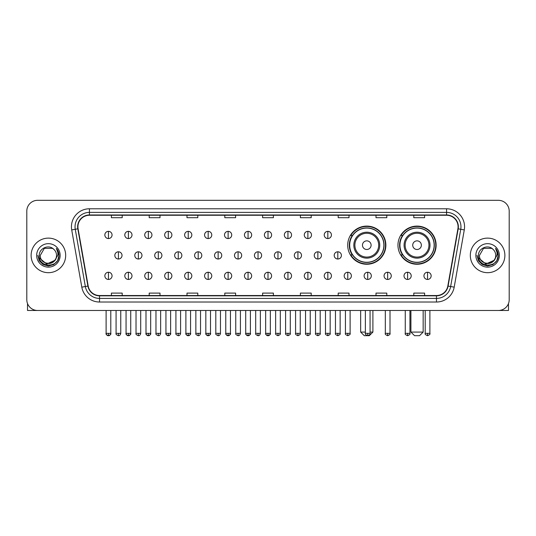 <?xml version="1.0" encoding="UTF-8"?>
<svg xmlns="http://www.w3.org/2000/svg" width="536" height="536" viewBox="0 0 536 536"><rect width="100%" height="100%" fill="white"/><g stroke="black" fill="none" stroke-linecap="round" stroke-linejoin="round"><path stroke-width="0.8" d="M397.96 245.173A19.082 19.082 0 0 0 417.042 264.255A19.082 19.082 0 0 0 436.123 245.173A19.082 19.082 0 0 0 417.042 226.098A19.082 19.082 0 0 0 397.96 245.173M347.703 245.173A19.082 19.082 0 0 0 366.785 264.255A19.082 19.082 0 0 0 385.866 245.173A19.082 19.082 0 0 0 366.785 226.098A19.082 19.082 0 0 0 347.703 245.173M352.279 254.895A17.46 17.46 0 0 1 352.279 235.458M402.536 254.895A17.46 17.46 0 0 1 402.536 235.458M26.8 211.117L26.8 299.678A10.8 10.8 0 0 0 37.6 310.478L498.4 310.478A10.8 10.8 0 0 0 509.2 299.678L509.2 211.117A10.8 10.8 0 0 0 498.4 200.323L37.6 200.323A10.8 10.8 0 0 0 26.8 211.117L26.8 299.678M31.122 255.397A17.279 17.279 0 0 0 48.401 272.683A17.279 17.279 0 0 0 65.68 255.397A17.279 17.279 0 0 0 48.401 238.118A17.279 17.279 0 0 0 31.122 255.397A17.279 17.279 0 0 0 48.401 272.683A17.279 17.279 0 0 0 65.68 255.397A17.279 17.279 0 0 0 48.401 238.118A17.279 17.279 0 0 0 31.122 255.397M470.32 255.397A17.279 17.279 0 0 0 487.599 272.683A17.279 17.279 0 0 0 504.878 255.397A17.279 17.279 0 0 0 487.599 238.118A17.279 17.279 0 0 0 470.32 255.397A17.279 17.279 0 0 0 487.599 272.683A17.279 17.279 0 0 0 504.878 255.397A17.279 17.279 0 0 0 487.599 238.118A17.279 17.279 0 0 0 470.32 255.397M77.921 226.782A11.517 11.517 0 0 1 89.438 215.258L446.562 215.258A11.517 11.517 0 0 1 457.905 228.778L447.815 286.023A11.517 11.517 0 0 1 436.465 295.537L99.535 295.537A11.517 11.517 0 0 1 88.185 286.023L78.095 228.778A11.517 11.517 0 0 1 77.921 226.782M77.633 226.782A11.805 11.805 0 0 0 77.814 228.832L87.904 286.07A11.805 11.805 0 0 0 99.535 295.825L436.465 295.825A11.805 11.805 0 0 0 448.096 286.07L458.186 228.832A11.805 11.805 0 0 0 446.562 214.97L89.438 214.97A11.805 11.805 0 0 0 77.633 226.782M71.717 229.904A18.003 18.003 0 0 1 89.438 208.779L446.562 208.779A18.003 18.003 0 0 1 464.283 229.904L454.193 287.149A18.003 18.003 0 0 1 436.465 302.023L99.535 302.023A18.003 18.003 0 0 1 81.807 287.149L71.717 229.904L75.261 229.281A14.398 14.398 0 0 1 89.438 212.383L446.562 212.383A14.398 14.398 0 0 1 460.739 229.281L450.649 286.519A14.398 14.398 0 0 1 436.465 298.418L99.535 298.418A14.398 14.398 0 0 1 85.351 286.519L75.261 229.281A14.398 14.398 0 0 1 75.04 226.782M498.4 200.323L37.6 200.323M37.6 310.478L498.4 310.478M509.2 299.678L509.2 211.117M448.096 286.07L450.649 286.519L460.739 229.281L464.283 229.904M262.6 215.258L262.6 217.696L273.4 217.696L273.4 215.258M224.798 215.258L224.798 217.696L235.599 217.696L235.599 215.258M186.997 215.258L186.997 217.696L197.797 217.696L197.797 215.258M149.202 215.258L149.202 217.696L160.003 217.696L160.003 215.258M111.401 215.258L111.401 217.696L122.201 217.696L122.201 215.258M300.401 215.258L300.401 217.696L311.202 217.696L311.202 215.258M338.203 215.258L338.203 217.696L349.003 217.696L349.003 215.258M375.997 215.258L375.997 217.696L386.798 217.696L386.798 215.258M413.799 215.258L413.799 217.696L424.599 217.696L424.599 215.258M273.4 295.537L273.4 293.105L262.6 293.105L262.6 295.537M235.599 295.537L235.599 293.105L224.798 293.105L224.798 295.537M197.797 295.537L197.797 293.105L186.997 293.105L186.997 295.537M160.003 295.537L160.003 293.105L149.202 293.105L149.202 295.537M122.201 295.537L122.201 293.105L111.401 293.105L111.401 295.537M311.202 295.537L311.202 293.105L300.401 293.105L300.401 295.537M349.003 295.537L349.003 293.105L338.203 293.105L338.203 295.537M386.798 295.537L386.798 293.105L375.997 293.105L375.997 295.537M424.599 295.537L424.599 293.105L413.799 293.105L413.799 295.537M56.535 255.397C57.037 265.896 39.765 265.896 40.267 255.397L44.334 248.356L52.468 248.356L53.727 249.253C48.736 244.021 39.121 248.329 39.215 255.397C38.297 267.96 58.665 268.288 58.994 256.007L59.014 255.397C58.98 252.731 58.096 250.386 56.347 248.369C57.674 250.547 58.143 252.892 57.747 255.397L54.632 260.63A8.134 8.134 0 0 0 56.535 255.397C57.037 265.896 39.765 265.896 40.267 255.397L44.334 248.356L52.468 248.356L53.727 249.253A8.134 8.134 0 0 1 56.535 255.397C57.037 265.896 39.765 265.896 40.267 255.397C39.838 262.734 50.317 266.466 54.632 260.63M55.154 260.195L46.666 264.04L39.47 258.037M36.662 255.397A11.738 11.738 0 0 0 48.401 267.136A11.738 11.738 0 0 0 60.139 255.397A11.738 11.738 0 0 0 48.401 243.666A11.738 11.738 0 0 0 36.662 255.397M56.347 248.369L59.007 255.706L58.511 252.188L59.007 255.706L58.511 252.188L59.007 255.706L56.427 248.456L59.007 255.706L56.427 248.456L59.014 255.397L57.587 260.704L53.707 264.59L48.401 266.01L43.094 264.59L39.208 260.704L37.788 255.397M56.427 248.456L59.007 255.712M27.517 303.557L27.517 310.478L69.278 310.478M370.061 332.079L372.902 332.079L369.304 335.677L364.266 335.677L360.661 332.079L365.378 332.079M371.106 245.173A4.322 4.322 0 0 0 366.785 240.858A4.322 4.322 0 0 0 362.463 245.173A4.322 4.322 0 0 0 366.785 249.495A4.322 4.322 0 0 0 371.106 245.173M379.743 245.173A12.958 12.958 0 0 0 366.785 232.215A12.958 12.958 0 0 0 353.827 245.173A12.958 12.958 0 0 0 366.785 258.138A12.958 12.958 0 0 0 379.743 245.173A12.958 12.958 0 0 1 366.785 258.138A12.958 12.958 0 0 1 353.827 245.173M383.883 245.173A17.098 17.098 0 0 0 366.785 228.075A17.098 17.098 0 0 0 349.686 245.173A17.098 17.098 0 0 0 366.785 262.278A17.098 17.098 0 0 0 383.883 245.173M385.505 245.173A18.72 18.72 0 0 1 350.785 254.895L352.521 254.895A17.259 17.259 0 0 0 378.202 258.118A17.259 17.259 0 0 0 378.202 232.235A17.259 17.259 0 0 0 352.521 235.458L350.785 235.458A18.72 18.72 0 0 1 385.505 245.173M419.561 335.677L414.522 335.677L410.918 332.079L423.159 332.079L419.561 335.677M421.363 245.173A4.322 4.322 0 0 0 417.042 240.858A4.322 4.322 0 0 0 412.72 245.173A4.322 4.322 0 0 0 417.042 249.495A4.322 4.322 0 0 0 421.363 245.173M429.999 245.173A12.958 12.958 0 0 0 417.042 232.215A12.958 12.958 0 0 0 404.077 245.173A12.958 12.958 0 0 0 417.042 258.138A12.958 12.958 0 0 0 429.999 245.173A12.958 12.958 0 0 1 417.042 258.138A12.958 12.958 0 0 1 404.077 245.173M434.14 245.173A17.098 17.098 0 0 0 417.042 228.075A17.098 17.098 0 0 0 399.943 245.173A17.098 17.098 0 0 0 417.042 262.278A17.098 17.098 0 0 0 434.14 245.173M435.761 245.173A18.72 18.72 0 0 1 401.042 254.895L402.777 254.895A17.259 17.259 0 0 0 428.458 258.118A17.259 17.259 0 0 0 428.458 232.235A17.259 17.259 0 0 0 402.777 235.458L401.042 235.458A18.72 18.72 0 0 1 435.761 245.173M108.446 231.351A3.598 3.598 0 0 0 104.848 234.949A3.598 3.598 0 0 0 108.446 238.554A3.598 3.598 0 0 0 112.051 234.949A3.598 3.598 0 0 0 108.446 231.351L108.446 238.554A3.598 3.598 0 0 0 112.051 234.949A3.598 3.598 0 0 0 108.446 231.351M128.392 231.351A3.598 3.598 0 0 0 124.794 234.949A3.598 3.598 0 0 0 128.392 238.554A3.598 3.598 0 0 0 131.99 234.949A3.598 3.598 0 0 0 128.392 231.351L128.392 238.554A3.598 3.598 0 0 0 131.99 234.949A3.598 3.598 0 0 0 128.392 231.351M148.338 231.351A3.598 3.598 0 0 0 144.733 234.949A3.598 3.598 0 0 0 148.338 238.554A3.598 3.598 0 0 0 151.936 234.949A3.598 3.598 0 0 0 148.338 231.351L148.338 238.554A3.598 3.598 0 0 0 151.936 234.949A3.598 3.598 0 0 0 148.338 231.351M168.277 231.351A3.598 3.598 0 0 0 164.679 234.949A3.598 3.598 0 0 0 168.277 238.554A3.598 3.598 0 0 0 171.882 234.949A3.598 3.598 0 0 0 168.277 231.351L168.277 238.554A3.598 3.598 0 0 0 171.882 234.949A3.598 3.598 0 0 0 168.277 231.351M188.223 231.351A3.598 3.598 0 0 0 184.625 234.949A3.598 3.598 0 0 0 188.223 238.554A3.598 3.598 0 0 0 191.821 234.949A3.598 3.598 0 0 0 188.223 231.351L188.223 238.554A3.598 3.598 0 0 0 191.821 234.949A3.598 3.598 0 0 0 188.223 231.351M208.169 231.351A3.598 3.598 0 0 0 204.571 234.949A3.598 3.598 0 0 0 208.169 238.554A3.598 3.598 0 0 0 211.767 234.949A3.598 3.598 0 0 0 208.169 231.351L208.169 238.554A3.598 3.598 0 0 0 211.767 234.949A3.598 3.598 0 0 0 208.169 231.351M228.115 231.351A3.598 3.598 0 0 0 224.51 234.949A3.598 3.598 0 0 0 228.115 238.554A3.598 3.598 0 0 0 231.713 234.949A3.598 3.598 0 0 0 228.115 231.351L228.115 238.554A3.598 3.598 0 0 0 231.713 234.949A3.598 3.598 0 0 0 228.115 231.351M248.054 231.351A3.598 3.598 0 0 0 244.456 234.949A3.598 3.598 0 0 0 248.054 238.554A3.598 3.598 0 0 0 251.659 234.949A3.598 3.598 0 0 0 248.054 231.351L248.054 238.554A3.598 3.598 0 0 0 251.659 234.949A3.598 3.598 0 0 0 248.054 231.351M268 231.351A3.598 3.598 0 0 0 264.402 234.949A3.598 3.598 0 0 0 268 238.554A3.598 3.598 0 0 0 271.598 234.949A3.598 3.598 0 0 0 268 231.351L268 238.554A3.598 3.598 0 0 0 271.598 234.949A3.598 3.598 0 0 0 268 231.351M287.946 231.351A3.598 3.598 0 0 0 284.341 234.949A3.598 3.598 0 0 0 287.946 238.554A3.598 3.598 0 0 0 291.544 234.949A3.598 3.598 0 0 0 287.946 231.351L287.946 238.554A3.598 3.598 0 0 0 291.544 234.949A3.598 3.598 0 0 0 287.946 231.351M307.885 231.351A3.598 3.598 0 0 0 304.287 234.949A3.598 3.598 0 0 0 307.885 238.554A3.598 3.598 0 0 0 311.49 234.949A3.598 3.598 0 0 0 307.885 231.351L307.885 238.554A3.598 3.598 0 0 0 311.49 234.949A3.598 3.598 0 0 0 307.885 231.351M327.831 231.351A3.598 3.598 0 0 0 324.233 234.949A3.598 3.598 0 0 0 327.831 238.554A3.598 3.598 0 0 0 331.429 234.949A3.598 3.598 0 0 0 327.831 231.351L327.831 238.554A3.598 3.598 0 0 0 331.429 234.949A3.598 3.598 0 0 0 327.831 231.351M118.423 251.799A3.598 3.598 0 0 0 114.818 255.397A3.598 3.598 0 0 0 118.423 259.002A3.598 3.598 0 0 0 122.02 255.397A3.598 3.598 0 0 0 118.423 251.799L118.423 259.002A3.598 3.598 0 0 0 122.02 255.397A3.598 3.598 0 0 0 118.423 251.799M138.362 251.799A3.598 3.598 0 0 0 134.764 255.397A3.598 3.598 0 0 0 138.362 259.002A3.598 3.598 0 0 0 141.966 255.397A3.598 3.598 0 0 0 138.362 251.799L138.362 259.002A3.598 3.598 0 0 0 141.966 255.397A3.598 3.598 0 0 0 138.362 251.799M158.308 251.799A3.598 3.598 0 0 0 154.71 255.397A3.598 3.598 0 0 0 158.308 259.002A3.598 3.598 0 0 0 161.906 255.397A3.598 3.598 0 0 0 158.308 251.799L158.308 259.002A3.598 3.598 0 0 0 161.906 255.397A3.598 3.598 0 0 0 158.308 251.799M178.254 251.799A3.598 3.598 0 0 0 174.649 255.397A3.598 3.598 0 0 0 178.254 259.002A3.598 3.598 0 0 0 181.851 255.397A3.598 3.598 0 0 0 178.254 251.799L178.254 259.002A3.598 3.598 0 0 0 181.851 255.397A3.598 3.598 0 0 0 178.254 251.799M198.193 251.799A3.598 3.598 0 0 0 194.595 255.397A3.598 3.598 0 0 0 198.193 259.002A3.598 3.598 0 0 0 201.797 255.397A3.598 3.598 0 0 0 198.193 251.799L198.193 259.002A3.598 3.598 0 0 0 201.797 255.397A3.598 3.598 0 0 0 198.193 251.799M218.139 251.799A3.598 3.598 0 0 0 214.541 255.397A3.598 3.598 0 0 0 218.139 259.002A3.598 3.598 0 0 0 221.743 255.397A3.598 3.598 0 0 0 218.139 251.799L218.139 259.002A3.598 3.598 0 0 0 221.743 255.397A3.598 3.598 0 0 0 218.139 251.799M238.085 251.799A3.598 3.598 0 0 0 234.487 255.397A3.598 3.598 0 0 0 238.085 259.002A3.598 3.598 0 0 0 241.682 255.397A3.598 3.598 0 0 0 238.085 251.799L238.085 259.002A3.598 3.598 0 0 0 241.682 255.397A3.598 3.598 0 0 0 238.085 251.799M258.03 251.799A3.598 3.598 0 0 0 254.426 255.397A3.598 3.598 0 0 0 258.03 259.002A3.598 3.598 0 0 0 261.628 255.397A3.598 3.598 0 0 0 258.03 251.799L258.03 259.002A3.598 3.598 0 0 0 261.628 255.397A3.598 3.598 0 0 0 258.03 251.799M277.97 251.799A3.598 3.598 0 0 0 274.372 255.397A3.598 3.598 0 0 0 277.97 259.002A3.598 3.598 0 0 0 281.574 255.397A3.598 3.598 0 0 0 277.97 251.799L277.97 259.002A3.598 3.598 0 0 0 281.574 255.397A3.598 3.598 0 0 0 277.97 251.799M297.916 251.799A3.598 3.598 0 0 0 294.318 255.397A3.598 3.598 0 0 0 297.916 259.002A3.598 3.598 0 0 0 301.513 255.397A3.598 3.598 0 0 0 297.916 251.799L297.916 259.002A3.598 3.598 0 0 0 301.513 255.397A3.598 3.598 0 0 0 297.916 251.799M317.861 251.799A3.598 3.598 0 0 0 314.257 255.397A3.598 3.598 0 0 0 317.861 259.002A3.598 3.598 0 0 0 321.459 255.397A3.598 3.598 0 0 0 317.861 251.799L317.861 259.002A3.598 3.598 0 0 0 321.459 255.397A3.598 3.598 0 0 0 317.861 251.799M337.807 251.799A3.598 3.598 0 0 0 334.203 255.397A3.598 3.598 0 0 0 337.807 259.002A3.598 3.598 0 0 0 341.405 255.397A3.598 3.598 0 0 0 337.807 251.799L337.807 259.002A3.598 3.598 0 0 0 341.405 255.397A3.598 3.598 0 0 0 337.807 251.799M108.446 272.248A3.598 3.598 0 0 0 104.848 275.846A3.598 3.598 0 0 0 108.446 279.45A3.598 3.598 0 0 0 112.051 275.846A3.598 3.598 0 0 0 108.446 272.248L108.446 279.45A3.598 3.598 0 0 0 112.051 275.846A3.598 3.598 0 0 0 108.446 272.248M128.392 272.248A3.598 3.598 0 0 0 124.794 275.846A3.598 3.598 0 0 0 128.392 279.45A3.598 3.598 0 0 0 131.99 275.846A3.598 3.598 0 0 0 128.392 272.248L128.392 279.45A3.598 3.598 0 0 0 131.99 275.846A3.598 3.598 0 0 0 128.392 272.248M148.338 272.248A3.598 3.598 0 0 0 144.733 275.846A3.598 3.598 0 0 0 148.338 279.45A3.598 3.598 0 0 0 151.936 275.846A3.598 3.598 0 0 0 148.338 272.248L148.338 279.45A3.598 3.598 0 0 0 151.936 275.846A3.598 3.598 0 0 0 148.338 272.248M168.277 272.248A3.598 3.598 0 0 0 164.679 275.846A3.598 3.598 0 0 0 168.277 279.45A3.598 3.598 0 0 0 171.882 275.846A3.598 3.598 0 0 0 168.277 272.248L168.277 279.45A3.598 3.598 0 0 0 171.882 275.846A3.598 3.598 0 0 0 168.277 272.248M188.223 272.248A3.598 3.598 0 0 0 184.625 275.846A3.598 3.598 0 0 0 188.223 279.45A3.598 3.598 0 0 0 191.821 275.846A3.598 3.598 0 0 0 188.223 272.248L188.223 279.45A3.598 3.598 0 0 0 191.821 275.846A3.598 3.598 0 0 0 188.223 272.248M208.169 272.248A3.598 3.598 0 0 0 204.571 275.846A3.598 3.598 0 0 0 208.169 279.45A3.598 3.598 0 0 0 211.767 275.846A3.598 3.598 0 0 0 208.169 272.248L208.169 279.45A3.598 3.598 0 0 0 211.767 275.846A3.598 3.598 0 0 0 208.169 272.248M228.115 272.248A3.598 3.598 0 0 0 224.51 275.846A3.598 3.598 0 0 0 228.115 279.45A3.598 3.598 0 0 0 231.713 275.846A3.598 3.598 0 0 0 228.115 272.248L228.115 279.45A3.598 3.598 0 0 0 231.713 275.846A3.598 3.598 0 0 0 228.115 272.248M248.054 272.248A3.598 3.598 0 0 0 244.456 275.846A3.598 3.598 0 0 0 248.054 279.45A3.598 3.598 0 0 0 251.659 275.846A3.598 3.598 0 0 0 248.054 272.248L248.054 279.45A3.598 3.598 0 0 0 251.659 275.846A3.598 3.598 0 0 0 248.054 272.248M268 272.248A3.598 3.598 0 0 0 264.402 275.846A3.598 3.598 0 0 0 268 279.45A3.598 3.598 0 0 0 271.598 275.846A3.598 3.598 0 0 0 268 272.248L268 279.45A3.598 3.598 0 0 0 271.598 275.846A3.598 3.598 0 0 0 268 272.248M287.946 272.248A3.598 3.598 0 0 0 284.341 275.846A3.598 3.598 0 0 0 287.946 279.45A3.598 3.598 0 0 0 291.544 275.846A3.598 3.598 0 0 0 287.946 272.248L287.946 279.45A3.598 3.598 0 0 0 291.544 275.846A3.598 3.598 0 0 0 287.946 272.248M307.885 272.248A3.598 3.598 0 0 0 304.287 275.846A3.598 3.598 0 0 0 307.885 279.45A3.598 3.598 0 0 0 311.49 275.846A3.598 3.598 0 0 0 307.885 272.248L307.885 279.45A3.598 3.598 0 0 0 311.49 275.846A3.598 3.598 0 0 0 307.885 272.248M327.831 272.248A3.598 3.598 0 0 0 324.233 275.846A3.598 3.598 0 0 0 327.831 279.45A3.598 3.598 0 0 0 331.429 275.846A3.598 3.598 0 0 0 327.831 272.248L327.831 279.45A3.598 3.598 0 0 0 331.429 275.846A3.598 3.598 0 0 0 327.831 272.248M347.777 272.248A3.598 3.598 0 0 0 344.179 275.846A3.598 3.598 0 0 0 347.777 279.45A3.598 3.598 0 0 0 351.375 275.846A3.598 3.598 0 0 0 347.777 272.248L347.777 279.45A3.598 3.598 0 0 0 351.375 275.846A3.598 3.598 0 0 0 347.777 272.248M367.723 272.248A3.598 3.598 0 0 0 364.118 275.846A3.598 3.598 0 0 0 367.723 279.45A3.598 3.598 0 0 0 371.321 275.846A3.598 3.598 0 0 0 367.723 272.248L367.723 279.45A3.598 3.598 0 0 0 371.321 275.846A3.598 3.598 0 0 0 367.723 272.248M387.662 272.248A3.598 3.598 0 0 0 384.064 275.846A3.598 3.598 0 0 0 387.662 279.45A3.598 3.598 0 0 0 391.267 275.846A3.598 3.598 0 0 0 387.662 272.248L387.662 279.45A3.598 3.598 0 0 0 391.267 275.846A3.598 3.598 0 0 0 387.662 272.248M407.608 272.248A3.598 3.598 0 0 0 404.01 275.846A3.598 3.598 0 0 0 407.608 279.45A3.598 3.598 0 0 0 411.206 275.846A3.598 3.598 0 0 0 407.608 272.248L407.608 279.45A3.598 3.598 0 0 0 411.206 275.846A3.598 3.598 0 0 0 407.608 272.248M427.554 272.248A3.598 3.598 0 0 0 423.949 275.846A3.598 3.598 0 0 0 427.554 279.45A3.598 3.598 0 0 0 431.152 275.846A3.598 3.598 0 0 0 427.554 272.248L427.554 279.45A3.598 3.598 0 0 0 431.152 275.846A3.598 3.598 0 0 0 427.554 272.248M508.483 303.557L508.483 310.478L466.722 310.478M495.733 255.397C496.236 265.896 478.963 265.896 479.465 255.397L483.532 248.356L491.666 248.356L492.932 249.253C487.934 244.021 478.326 248.329 478.413 255.397C477.502 267.96 497.864 268.288 498.192 256.007L498.212 255.397C498.178 252.731 497.294 250.386 495.545 248.369C496.872 250.547 497.341 252.892 496.952 255.397L493.837 260.63A8.134 8.134 0 0 0 495.733 255.397C496.236 265.896 478.963 265.896 479.465 255.397C478.963 265.896 496.236 265.896 495.733 255.397A8.134 8.134 0 0 0 492.932 249.253M493.837 260.63C489.515 266.466 479.043 262.734 479.465 255.397M494.353 260.195L485.864 264.04L478.668 258.037M475.861 255.397A11.738 11.738 0 0 0 487.599 267.136A11.738 11.738 0 0 0 499.338 255.397A11.738 11.738 0 0 0 487.599 243.666A11.738 11.738 0 0 0 475.861 255.397M495.545 248.369L498.205 255.706L497.71 252.188L498.205 255.706L497.71 252.188L498.205 255.706L495.626 248.456L498.205 255.706L495.626 248.456L498.212 255.397L496.792 260.704L492.906 264.59L487.599 266.01L482.293 264.59L478.413 260.704L476.986 255.397M495.626 248.456L498.205 255.712M446.562 208.779L446.562 214.97M75.261 229.281L77.814 228.832M99.535 302.023L99.535 295.825M436.465 295.825L436.465 302.023M81.807 287.149L87.904 286.07M458.186 228.832L460.739 229.281M89.438 208.779L89.438 214.97M450.649 286.519L454.193 287.149M378.691 245.173A11.906 11.906 0 0 0 366.785 233.267A11.906 11.906 0 0 0 354.879 245.173A11.906 11.906 0 0 0 366.785 257.079A11.906 11.906 0 0 0 378.691 245.173M428.947 245.173A11.906 11.906 0 0 0 417.042 233.267A11.906 11.906 0 0 0 405.136 245.173A11.906 11.906 0 0 0 417.042 257.079A11.906 11.906 0 0 0 428.947 245.173M118.423 333.338L116.078 333.338C115.609 334.089 116.386 334.866 118.423 335.677L118.423 333.338L120.761 333.338L120.761 310.478M138.362 333.338L136.023 333.338C135.548 334.089 136.332 334.866 138.362 335.677L138.362 333.338L140.707 333.338L140.707 310.478M158.308 333.338L155.969 333.338C155.494 334.089 156.271 334.866 158.308 335.677L158.308 333.338L160.646 333.338L160.646 310.478M178.254 333.338L175.915 333.338C175.44 334.089 176.217 334.866 178.254 335.677L178.254 333.338L180.592 333.338L180.592 310.478M198.193 333.338L195.854 333.338C195.379 334.089 196.163 334.866 198.193 335.677L198.193 333.338L200.538 333.338L200.538 310.478M218.139 333.338L215.8 333.338C215.325 334.089 216.109 334.866 218.139 335.677L218.139 333.338L220.477 333.338L220.477 310.478M238.085 333.338L235.746 333.338C235.27 334.089 236.048 334.866 238.085 335.677L238.085 333.338L240.423 333.338L240.423 310.478M258.03 333.338L255.685 333.338C255.216 334.089 255.994 334.866 258.03 335.677L258.03 333.338L260.369 333.338L260.369 310.478M277.97 333.338L275.631 333.338C275.156 334.089 275.94 334.866 277.97 335.677L277.97 333.338L280.315 333.338L280.315 310.478M297.916 333.338L295.577 333.338C295.101 334.089 295.879 334.866 297.916 335.677L297.916 333.338L300.254 333.338L300.254 310.478M317.861 333.338L315.523 333.338C315.047 334.089 315.825 334.866 317.861 335.677L317.861 333.338L320.2 333.338L320.2 310.478M337.807 333.338L335.462 333.338C334.987 334.089 335.771 334.866 337.807 335.677L337.807 333.338L340.146 333.338L340.146 310.478M108.446 333.338L106.108 333.338C105.632 334.089 106.416 334.866 108.446 335.677L108.446 333.338L110.791 333.338C111.26 334.089 110.483 334.866 108.446 335.677C107.294 335.791 106.517 335.007 106.108 333.338L106.108 310.478M128.392 333.338L126.054 333.338C125.578 334.089 126.355 334.866 128.392 335.677L128.392 333.338L130.73 333.338C131.206 334.089 130.429 334.866 128.392 335.677C127.24 335.791 126.463 335.007 126.054 333.338L126.054 310.478M148.338 333.338L145.993 333.338C145.524 334.089 146.301 334.866 148.338 335.677L148.338 333.338L150.676 333.338C151.152 334.089 150.368 334.866 148.338 335.677C147.186 335.791 146.402 335.007 145.993 333.338L145.993 310.478M168.277 333.338L165.939 333.338C165.463 334.089 166.247 334.866 168.277 335.677L168.277 333.338L170.622 333.338C171.098 334.089 170.314 334.866 168.277 335.677C167.131 335.791 166.348 335.007 165.939 333.338L165.939 310.478L165.939 333.338M188.223 333.338L185.885 333.338C185.409 334.089 186.186 334.866 188.223 335.677L188.223 333.338L190.561 333.338C191.037 334.089 190.26 334.866 188.223 335.677C187.071 335.791 186.294 335.007 185.885 333.338L185.885 310.478M208.169 333.338L205.831 333.338C205.355 334.089 206.132 334.866 208.169 335.677L208.169 333.338L210.507 333.338C210.983 334.089 210.206 334.866 208.169 335.677C207.017 335.791 206.239 335.007 205.831 333.338L205.831 310.478M228.115 333.338L225.77 333.338C225.294 334.089 226.078 334.866 228.115 335.677L228.115 333.338L230.453 333.338C230.929 334.089 230.145 334.866 228.115 335.677C226.963 335.791 226.179 335.007 225.77 333.338L225.77 310.478M248.054 333.338L245.716 333.338C245.24 334.089 246.024 334.866 248.054 335.677L248.054 333.338L250.399 333.338C250.868 334.089 250.091 334.866 248.054 335.677C246.902 335.791 246.125 335.007 245.716 333.338L245.716 310.478M268 333.338L265.662 333.338C265.186 334.089 265.963 334.866 268 335.677L268 333.338L270.338 333.338C270.814 334.089 270.037 334.866 268 335.677C266.848 335.791 266.07 335.007 265.662 333.338L265.662 310.478M287.946 333.338L285.601 333.338C285.132 334.089 285.909 334.866 287.946 335.677L287.946 333.338L290.284 333.338L290.284 310.478L290.284 333.338C290.76 334.089 289.976 334.866 287.946 335.677M307.885 333.338L305.547 333.338L305.547 310.478L305.547 333.338C305.071 334.089 305.855 334.866 307.885 335.677L307.885 333.338L310.23 333.338L310.23 310.478M327.831 333.338L325.493 333.338C325.017 334.089 325.794 334.866 327.831 335.677L327.831 333.338L330.169 333.338L330.169 310.478M347.777 333.338L345.439 333.338C344.963 334.089 345.74 334.866 347.777 335.677L347.777 333.338L350.115 333.338L350.115 310.478M367.723 333.338L365.378 333.338C364.902 334.089 365.686 334.866 367.723 335.677L367.723 333.338L370.061 333.338L370.061 310.478M387.662 333.338L385.324 333.338C384.848 334.089 385.632 334.866 387.662 335.677L387.662 333.338L390.007 333.338L390.007 310.478M407.608 333.338L405.27 333.338C404.794 334.089 405.571 334.866 407.608 335.677L407.608 333.338L409.946 333.338L409.946 310.478M427.554 333.338L425.209 333.338C424.74 334.089 425.517 334.866 427.554 335.677L427.554 333.338L429.892 333.338L429.892 310.478M372.902 310.478L372.902 332.079M360.661 310.478L360.661 332.079M423.159 310.478L423.159 332.079M410.918 310.478L410.918 332.079M116.078 333.338L116.078 310.478M120.761 333.338C120.352 335.007 119.575 335.791 118.423 335.677M136.023 333.338L136.023 310.478M140.707 333.338C140.298 335.007 139.514 335.791 138.362 335.677M155.969 333.338L155.969 310.478M160.646 333.338C160.237 335.007 159.46 335.791 158.308 335.677M175.915 333.338L175.915 310.478M180.592 333.338C180.183 335.007 179.406 335.791 178.254 335.677M195.854 333.338L195.854 310.478M200.538 333.338C200.129 335.007 199.345 335.791 198.193 335.677M215.8 333.338L215.8 310.478M220.477 333.338C220.075 335.007 219.291 335.791 218.139 335.677M235.746 333.338L235.746 310.478M240.423 333.338C240.014 335.007 239.237 335.791 238.085 335.677M255.685 333.338L255.685 310.478M260.369 333.338C259.96 335.007 259.183 335.791 258.03 335.677M275.631 333.338L275.631 310.478M280.315 333.338C280.784 334.089 280.006 334.866 277.97 335.677M295.577 333.338L295.577 310.478M300.254 333.338C300.73 334.089 299.952 334.866 297.916 335.677M315.523 333.338L315.523 310.478M320.2 333.338C320.675 334.089 319.892 334.866 317.861 335.677M335.462 333.338L335.462 310.478M340.146 333.338C340.621 334.089 339.837 334.866 337.807 335.677M108.446 335.677C109.599 335.791 110.383 335.007 110.791 333.338L110.791 310.478M128.392 335.677C129.544 335.791 130.322 335.007 130.73 333.338L130.73 310.478M148.338 335.677C149.49 335.791 150.268 335.007 150.676 333.338L150.676 310.478M168.277 335.677C169.43 335.791 170.214 335.007 170.622 333.338L170.622 310.478M188.223 335.677C189.375 335.791 190.153 335.007 190.561 333.338L190.561 310.478M208.169 335.677C209.321 335.791 210.099 335.007 210.507 333.338L210.507 310.478M228.115 335.677C229.261 335.791 230.045 335.007 230.453 333.338L230.453 310.478M248.054 335.677C249.207 335.791 249.99 335.007 250.399 333.338L250.399 310.478M268 335.677C269.152 335.791 269.93 335.007 270.338 333.338L270.338 310.478M285.601 333.338L285.601 310.478M310.23 333.338C310.706 334.089 309.922 334.866 307.885 335.677M325.493 333.338L325.493 310.478M330.169 333.338C330.645 334.089 329.868 334.866 327.831 335.677M345.439 333.338L345.439 310.478M350.115 333.338C350.591 334.089 349.814 334.866 347.777 335.677M365.378 333.338L365.378 310.478M370.061 333.338C370.537 334.089 369.753 334.866 367.723 335.677M385.324 333.338L385.324 310.478M390.007 333.338C390.476 334.089 389.699 334.866 387.662 335.677M405.27 333.338L405.27 310.478M409.946 333.338C410.422 334.089 409.645 334.866 407.608 335.677M425.209 333.338L425.209 310.478M429.892 333.338C430.368 334.089 429.584 334.866 427.554 335.677"/></g></svg>
